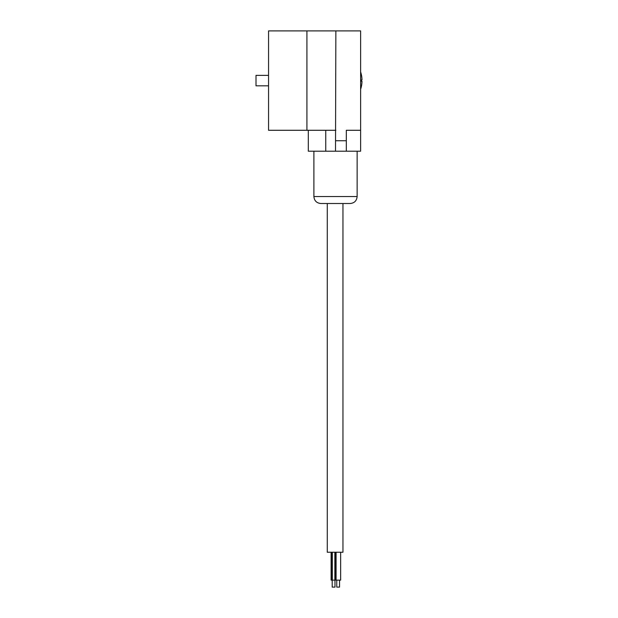 <?xml version="1.0" encoding="UTF-8"?>
<svg xmlns="http://www.w3.org/2000/svg" width="618" height="618" viewBox="0 0 618 618"><rect width="100%" height="100%" fill="white"/><g stroke="black" fill="none" stroke-linecap="round" stroke-linejoin="round"><path stroke-width="0.93" d="M342.959 203.515L342.959 552.229L327.27 552.229L327.27 203.515L335.111 203.515M339.545 580.124L339.545 587.1L336.764 587.1L336.764 580.124M334.987 587.1L334.987 580.124L334.987 587.1L332.198 587.1L332.198 580.124L332.198 587.1M340.649 552.229L340.649 580.124L331.101 580.124L331.101 552.229L331.101 580.124M334.863 552.229L334.863 580.124M332.322 552.229L332.322 580.124M331.449 552.229L331.449 580.124M335.736 552.229L335.736 580.124M335.512 203.515L320.866 203.515C316.632 203.098 314.307 200.773 313.89 196.539L357.134 196.539C356.717 200.773 354.392 203.098 350.159 203.515L335.512 203.515M360.618 151.209L360.618 130.282L360.618 151.209L308.312 151.209L308.312 130.282M306.914 30.9L306.914 130.282L268.56 130.282L268.56 30.9L335.86 30.9L335.512 151.209M335.86 30.9L360.618 30.9L360.618 130.282L346.319 130.282L360.618 130.282M346.319 151.209L346.319 130.282M361.522 79.884A27.408 27.408 0 0 1 361.522 81.298A27.408 27.408 0 0 0 361.522 79.884L361.993 79.884A27.887 27.887 0 0 0 361.522 75.411L361.53 75.411A27.895 27.895 0 0 0 360.618 71.881M361.522 81.298L361.993 81.298A27.887 27.887 0 0 1 361.522 85.771L361.53 85.771A27.895 27.895 0 0 1 360.618 89.301M306.914 130.282L335.86 130.282M268.56 85.825L256.006 85.825L256.006 75.357L268.56 75.357M325.748 130.282L325.748 151.209M346.319 140.742L335.86 140.742M336.084 552.229L336.084 580.124M313.89 151.209L313.89 196.539M357.134 151.209L357.134 196.539"/></g></svg>
